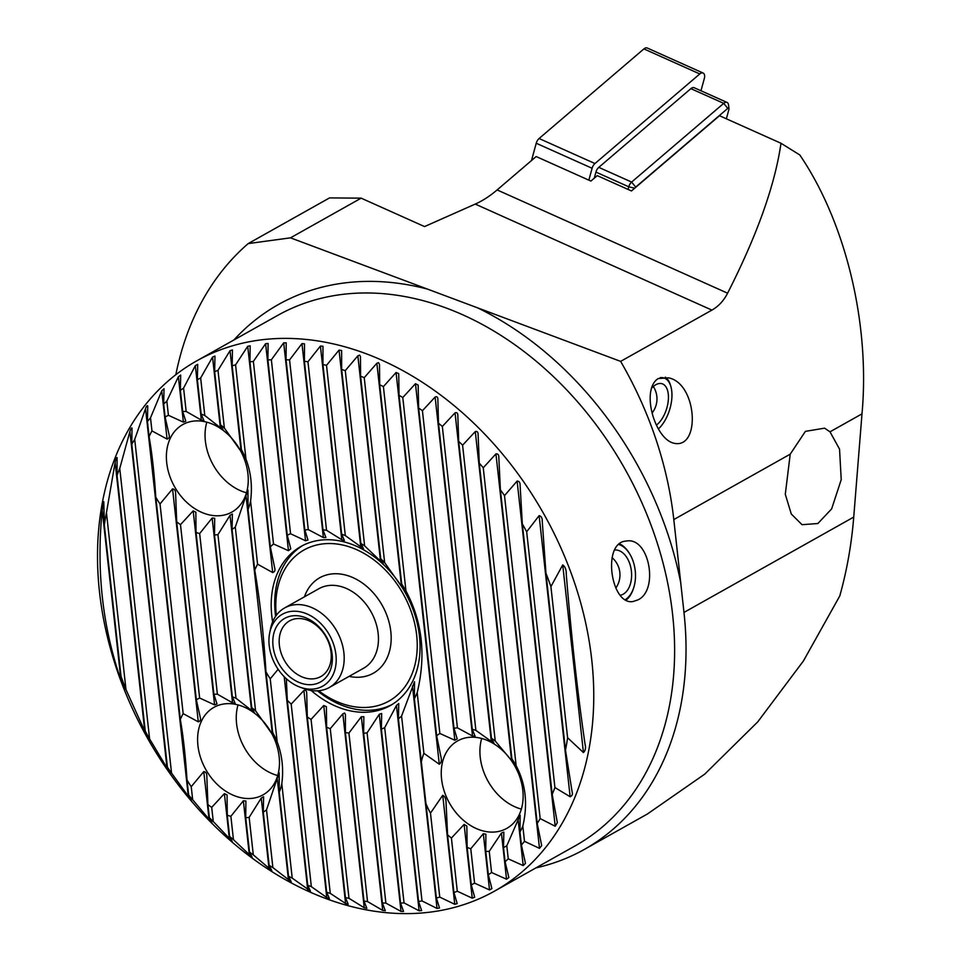 <?xml version="1.0" encoding="UTF-8"?>
<svg xmlns="http://www.w3.org/2000/svg" width="960" height="960" viewBox="0 0 960 960"><rect width="100%" height="100%" fill="white"/><g stroke="black" fill="none" stroke-linecap="round" stroke-linejoin="round"><path stroke-width="1.44" d="M248.184 243.6L329.556 197.904L361.14 198.156L290.496 237.84L248.184 243.6A334.5 250.428 -119.3 0 0 175.836 374.7M361.14 198.156L424.548 226.572L475.248 204.084A106.428 60.648 -65.9 0 0 497.124 189.924L536.172 156.552L590.904 181.068L597.264 175.632L631.476 190.956L719.484 115.716L780.996 143.268L799.788 154.944C845.844 222.636 870.204 324.024 861.996 413.856L853.74 517.08C851.556 544.176 846.912 570.468 839.784 595.956L803.4 660.996L757.752 721.86L704.748 774.12L647.424 813.984L584.316 849.432A311.688 233.352 -119.3 0 0 683.976 612.42L673.8 519.564A319.296 239.04 -119.3 0 0 620.628 361.38L290.496 237.84M620.628 361.38L711.912 310.104C718.572 306.288 723.804 300.648 727.596 293.184C757.092 235.2 774.9 185.232 780.996 143.268M535.932 867.888A311.688 233.352 -119.3 0 0 584.316 849.432M830.004 431.82L824.592 428.172L805.416 431.352L790.224 454.164L785.292 494.268L791.28 513.996L802.044 524.7L817.884 523.512L831.648 508.872L841.224 479.664L839.544 449.148L830.004 431.82L861.996 413.856M585.024 744.048C586.008 747.684 585.48 750.528 583.44 752.58L567.6 737.772A287.364 215.136 60.7 0 1 565.488 750.156L572.112 791.808C572.844 794.208 572.184 795.864 570.144 796.752L554.916 787.536A287.364 215.136 60.7 0 1 552.192 794.4L557.34 822.684L555.216 826.248L540.168 818.592A287.364 215.136 60.7 0 1 537.216 823.464L541.692 845.616L539.484 848.352L524.496 841.332A287.364 215.136 60.7 0 1 521.424 845.04L525.48 863.436L523.2 865.584L508.248 858.84A287.364 215.136 60.7 0 1 505.08 861.72L508.86 877.512L506.532 879.216L491.58 872.508A287.364 215.136 60.7 0 1 488.34 874.764L491.904 888.6L489.528 889.932L474.576 883.152A287.364 215.136 60.7 0 1 471.288 884.88L474.672 897.18L472.26 898.188L457.284 891.24A287.364 215.136 60.7 0 1 453.948 892.524L457.2 903.576L454.764 904.296L439.752 897.096A287.364 215.136 60.7 0 1 436.368 897.984L439.512 907.992L437.04 908.46L422.004 900.936A287.364 215.136 60.7 0 1 418.572 901.452L421.62 910.584L419.124 910.8L404.04 902.904A287.364 215.136 60.7 0 1 400.572 903.072L403.536 911.448L401.016 911.436L385.884 903.096L367.092 732.852L379.248 714.3L381.672 713.496L381.372 729.096A107.952 80.82 -119.3 0 0 384.696 727.668L396.444 705.456L398.76 703.572L398.412 718.884A107.952 80.82 -119.3 0 0 401.58 716.004L414.528 681.708L414.372 698.688A107.952 80.82 -119.3 0 0 417.192 692.664C426.168 655.584 422.424 621.708 405.972 591.024A107.952 80.82 -119.3 0 0 401.712 584.028L404.484 590.724L384.648 562.608A107.952 80.82 -119.3 0 0 380.736 558.756L383.328 563.772L364.62 545.844A107.952 80.82 -119.3 0 0 360.876 543.444L363.492 548.748L345.312 535.584A107.952 80.82 -119.3 0 0 341.676 534.204L344.388 540.456L341.796 539.748L326.544 530.304L307.944 361.776L320.412 346.056L322.968 346.248L322.932 364.524A287.364 215.136 60.7 0 1 326.508 365.34L339.036 350.112L341.616 350.52L341.664 369.468A287.364 215.136 60.7 0 1 345.276 370.62L357.852 355.836L359.568 355.116L360.456 356.46L360.588 376.176A287.364 215.136 60.7 0 1 364.236 377.676L376.848 363.264L378.516 362.628L379.5 364.44L379.704 384.744A287.364 215.136 60.7 0 1 383.4 386.604L396.048 372.504L398.712 373.608L399.048 395.28A287.364 215.136 60.7 0 1 402.78 397.548L415.464 383.7L418.152 385.068L418.632 408.012A287.364 215.136 60.7 0 1 422.424 410.712L435.12 397.044C436.848 396.288 437.772 396.972 437.856 399.084L438.492 423.204A287.364 215.136 60.7 0 1 442.332 426.444L455.04 412.848C456.84 412.224 457.776 413.028 457.824 415.26L458.676 441.336A287.364 215.136 60.7 0 1 462.588 445.2L475.284 431.556C477.156 431.1 478.104 432.06 478.116 434.424L479.256 463.104A287.364 215.136 60.7 0 1 483.252 467.784L495.936 453.888C497.892 453.636 498.852 454.788 498.828 457.332L500.376 489.768A287.364 215.136 60.7 0 1 504.504 495.612L517.116 481.08C519.18 481.128 520.176 482.556 520.104 485.34L522.324 523.92A287.364 215.136 60.7 0 1 526.68 531.768L539.112 515.652C541.32 516.204 542.364 518.088 542.256 521.304L545.952 573.252A287.364 215.136 60.7 0 1 550.908 586.608L562.728 564.912C565.188 566.664 566.364 569.748 566.268 574.152C571.176 635.04 577.428 691.68 585.024 744.048L585.144 744.984M385.884 903.096A287.364 215.136 60.7 0 1 382.38 902.94L385.296 910.764M385.26 910.644L382.716 910.404L367.536 901.572A287.364 215.136 60.7 0 1 363.996 901.08L345.396 732.564A107.952 80.82 -119.3 0 0 348.924 733.044L361.332 716.724L363.852 716.712L363.648 733.26A107.952 80.82 -119.3 0 0 367.092 732.852M382.38 902.94L363.648 733.26M341.676 534.204L322.932 364.524M326.544 530.304A107.952 80.82 -119.3 0 0 324.78 530.04A107.952 80.82 -119.3 0 0 323.004 529.812L304.404 361.296A287.364 215.136 60.7 0 1 307.944 361.776M367.536 901.572L348.924 733.044M400.572 903.072L381.372 729.096M360.876 543.444L341.664 369.468M345.312 535.584L326.508 365.34M418.572 901.452L398.412 718.884M380.736 558.756L360.588 376.176M404.04 902.904L384.696 727.668M364.62 545.844L345.276 370.62M422.004 900.936L401.58 716.004M384.648 562.608L364.236 377.676M436.368 897.984L425.952 803.628A65.376 48.948 -119.3 0 0 430.488 813.12L442.728 795.288C444.96 796.428 446.076 798.888 446.052 802.656L447.576 834.792A65.376 48.948 -119.3 0 0 451.416 838.044L464.124 824.412L466.836 826.044L467.148 847.392A65.376 48.948 -119.3 0 0 470.784 848.76L483.324 833.712L485.892 834.192L485.772 851.424A65.376 48.948 -119.3 0 0 489.24 851.328L501.432 833.04L503.844 832.116L503.52 847.584A65.376 48.948 -119.3 0 0 506.808 845.772L520.152 815.184L519.984 831.972A65.376 48.948 -119.3 0 0 522.816 826.128C527.988 804.156 525.768 784.02 516.156 765.744A65.376 48.948 -119.3 0 0 511.908 758.916L514.68 765.492M514.668 765.42L511.608 760.608L495.24 741.012A65.376 48.948 -119.3 0 0 491.448 738.216L494.052 743.4L475.884 730.368A65.376 48.948 -119.3 0 0 472.284 729.3L475.08 736.236L472.536 736.008L457.428 727.848A65.376 48.948 -119.3 0 0 453.984 728.244L457.2 738.936L454.824 740.22L439.872 733.476A65.376 48.948 -119.3 0 0 436.644 735.756L441.084 757.596C441.828 760.488 441.24 762.72 439.296 764.256L423.888 753.312A65.376 48.948 -119.3 0 0 421.344 761.832L425.952 803.628M421.344 761.832L414.372 698.688M401.712 584.028L379.704 384.744M423.888 753.312L417.192 692.664M405.972 591.024L383.4 386.604M323.004 529.812L325.896 537.552L323.376 537.564L308.292 529.608L289.56 359.928L301.968 343.62L304.512 343.86L304.404 361.296M363.996 901.08L366.84 908.328M366.816 908.22L364.248 907.752L348.996 898.344A287.364 215.136 60.7 0 1 345.42 897.528L326.628 727.284A107.952 80.82 -119.3 0 0 330.264 728.652L342.84 713.82L344.604 713.04L345.432 714.528L345.396 732.564M308.292 529.608A107.952 80.82 -119.3 0 0 304.848 530.004L286.056 359.76A287.364 215.136 60.7 0 1 289.56 359.928M348.996 898.344L330.264 728.652M304.848 530.004L307.98 539.976L305.556 540.768L290.568 533.76L271.368 359.784L283.692 342.828L286.212 342.84L286.056 359.76M345.42 897.528L348.216 904.248M348.192 904.152L345.588 903.468L330.276 893.388A287.364 215.136 60.7 0 1 326.664 892.248L307.32 717.012A107.952 80.82 -119.3 0 0 311.064 719.412L323.736 705.516L326.4 706.692L326.628 727.284M290.568 533.76A107.952 80.82 -119.3 0 0 287.244 535.188L267.9 359.952A287.364 215.136 60.7 0 1 271.368 359.784M330.276 893.388L311.064 719.412M287.244 535.188L290.784 548.82L288.468 550.704L273.516 543.984L253.368 361.404L265.608 343.692L268.104 343.464L267.9 359.952M326.664 892.248L329.4 898.524M329.376 898.44L326.76 897.516L311.352 886.68A287.364 215.136 60.7 0 1 307.704 885.192L287.292 700.26A107.952 80.82 -119.3 0 0 291.192 704.112L303.9 690.504C305.724 689.976 306.66 690.84 306.708 693.096L307.32 717.012M273.516 543.984A107.952 80.82 -119.3 0 0 270.348 546.864L249.936 361.932A287.364 215.136 60.7 0 1 253.368 361.404M311.352 886.68L291.192 704.112M270.348 546.864L274.752 568.26C275.388 570.396 274.704 571.836 272.7 572.568L257.568 564.18L250.596 501.036C252.504 486.324 250.968 472.392 245.988 459.228L235.572 364.884L247.716 346.284L250.188 345.816L249.936 361.932M307.704 885.192L310.404 891.084M310.38 891.012L292.224 878.124L281.808 783.768C283.716 769.068 282.18 755.136 277.2 741.972A65.376 48.948 -119.3 0 0 272.664 732.48L265.968 671.832A107.952 80.82 -119.3 0 0 270.228 678.828L278.136 669.288M286.356 678.756L287.292 700.26M257.568 564.18A107.952 80.82 -119.3 0 0 254.748 570.192L248.052 509.544A65.376 48.948 -119.3 0 0 250.596 501.036M277.2 741.972L270.228 678.828M254.748 570.192C259.836 599.376 263.58 633.252 265.968 671.832M245.988 459.228A65.376 48.948 -119.3 0 0 241.452 449.736L244.5 458.988L241.164 451.608L224.364 428.076A65.376 48.948 -119.3 0 0 220.524 424.824L223.104 429.852L204.792 415.476A65.376 48.948 -119.3 0 0 201.156 414.108L203.904 420.564L201.336 420.084L186.168 411.444A65.376 48.948 -119.3 0 0 182.7 411.54L185.796 421.236L183.384 422.16L168.408 415.284A65.376 48.948 -119.3 0 0 165.132 417.096L169.14 434.988C169.74 437.028 169.056 438.396 167.076 439.092L151.956 430.896A65.376 48.948 -119.3 0 0 149.112 436.74C152.124 454.116 154.344 474.24 155.784 497.124A65.376 48.948 -119.3 0 0 160.02 503.94L172.56 488.856C174.648 489.144 175.668 490.752 175.62 493.668L176.688 521.856A65.376 48.948 -119.3 0 0 180.492 524.64L193.176 510.876L195.852 512.172L196.044 532.5A65.376 48.948 -119.3 0 0 199.656 533.556L212.148 518.04L214.692 518.256L214.5 535.008A65.376 48.948 -119.3 0 0 217.944 534.612L230.028 515.328L232.404 514.056L232.068 529.38A65.376 48.948 -119.3 0 0 235.296 527.1L247.932 490.008L248.052 509.544M272.664 732.48L275.748 741.876M314.1 340.392A304.092 227.664 -119.3 0 0 196.728 360.864A304.092 227.664 -119.3 0 0 115.356 665.04A304.092 227.664 -119.3 0 0 375.288 911.352A304.092 227.664 -119.3 0 0 494.544 891.132A304.092 227.664 -119.3 0 0 575.568 585.888A304.092 227.664 -119.3 0 0 314.1 340.392M637.836 599.928L633.096 601.5C610.776 605.892 601.584 541.944 626.328 541.056C649.332 536.52 659.112 590.448 637.836 599.928M542.196 520.608L542.256 521.304M566.16 573.048L566.268 574.152M292.224 878.124A287.364 215.136 60.7 0 1 288.54 876.264L291.204 881.844M291.18 881.76L272.88 867.576A287.364 215.136 60.7 0 1 269.148 865.32L271.788 870.648M271.764 870.576L253.296 854.856A287.364 215.136 60.7 0 1 249.516 852.144L252.132 857.292M252.108 857.22L233.448 839.652A287.364 215.136 60.7 0 1 229.596 836.424L232.212 841.476M232.188 841.416L213.264 821.52A287.364 215.136 60.7 0 1 209.352 817.656L211.956 822.768M211.944 822.708L192.684 799.752A287.364 215.136 60.7 0 1 188.676 795.072L191.316 800.448M191.292 800.388L171.552 773.088A287.364 215.136 60.7 0 1 167.424 767.244L170.136 773.256M170.112 773.196L149.604 738.936A287.364 215.136 60.7 0 1 145.26 731.1L148.14 738.684M148.116 738.612L125.988 689.616A287.364 215.136 60.7 0 1 121.02 676.26L124.536 689.484M124.5 689.364L120.96 680.112C102.468 626.856 96.216 570.228 102.204 510.228L103.788 501.684L104.34 525.084A287.364 215.136 60.7 0 1 106.452 512.7L115.116 462.468C115.728 459.3 116.388 457.656 117.084 457.512L117.024 475.332A287.364 215.136 60.7 0 1 119.748 468.456L129.888 431.58C130.632 428.892 131.34 427.704 132.012 428.028L131.772 444.264A287.364 215.136 60.7 0 1 134.712 439.392L145.536 408.66C146.388 406.236 147.132 405.324 147.744 405.924L147.444 421.524A287.364 215.136 60.7 0 1 150.516 417.816L161.748 390.84L164.028 388.68L163.68 404.028A287.364 215.136 60.7 0 1 166.848 401.136L178.368 376.764L180.696 375.06L180.36 390.348A287.364 215.136 60.7 0 1 183.588 388.092L195.324 365.676L197.7 364.344L197.364 379.716A287.364 215.136 60.7 0 1 200.652 377.976L212.556 357.084L214.968 356.076L214.644 371.628A287.364 215.136 60.7 0 1 217.992 370.344L230.028 350.7L232.464 349.968L232.176 365.772A287.364 215.136 60.7 0 1 235.572 364.884M487.392 831.78A50.172 37.56 60.7 0 1 444.252 791.268A50.172 37.56 60.7 0 1 457.62 740.904A50.172 37.56 60.7 0 1 476.448 737.448A50.172 37.56 60.7 0 1 520.032 777.72A50.172 37.56 60.7 0 1 506.76 828.396A50.172 37.56 60.7 0 1 487.392 831.78M445.992 801.912L446.052 802.656M521.364 809.1A50.172 37.56 60.7 0 1 481.692 738.48M212.52 515.472A50.172 37.56 60.7 0 1 169.38 474.96A50.172 37.56 60.7 0 1 182.748 424.596A50.172 37.56 60.7 0 1 202.656 421.296A50.172 37.56 60.7 0 1 245.364 462.036A50.172 37.56 60.7 0 1 231.888 512.088A50.172 37.56 60.7 0 1 212.52 515.472M246.48 492.792A50.172 37.56 60.7 0 1 206.82 422.172M275.712 741.72L272.388 734.352L255.576 710.82A65.376 48.948 -119.3 0 0 251.736 707.568L254.328 712.596L236.004 698.22A65.376 48.948 -119.3 0 0 232.368 696.852L235.116 703.308L232.548 702.828L217.38 694.188A65.376 48.948 -119.3 0 0 213.912 694.272L217.008 703.98L214.596 704.892L199.632 698.016A65.376 48.948 -119.3 0 0 196.344 699.84L200.352 717.732C200.952 719.772 200.268 721.14 198.288 721.836L183.168 713.64A65.376 48.948 -119.3 0 0 180.336 719.472C183.336 736.86 185.556 756.984 186.996 779.868A65.376 48.948 -119.3 0 0 191.232 786.684L203.784 771.6C205.872 771.888 206.88 773.484 206.832 776.412L207.912 804.588A65.376 48.948 -119.3 0 0 211.704 807.384L224.388 793.62L227.064 794.916L227.268 815.232A65.376 48.948 -119.3 0 0 230.868 816.3L243.36 800.784L245.904 801L245.724 817.752A65.376 48.948 -119.3 0 0 249.156 817.356L261.24 798.072L263.616 796.8L263.28 812.124A65.376 48.948 -119.3 0 0 266.508 809.844L279.144 772.752L279.264 792.288A65.376 48.948 -119.3 0 0 281.808 783.768M243.732 798.204A50.172 37.56 60.7 0 1 200.592 757.704A50.172 37.56 60.7 0 1 213.96 707.34A50.172 37.56 60.7 0 1 233.868 704.04A50.172 37.56 60.7 0 1 276.576 744.78A50.172 37.56 60.7 0 1 263.1 794.832A50.172 37.56 60.7 0 1 243.732 798.204M277.704 775.536A50.172 37.56 60.7 0 1 238.032 704.916M537.216 823.464L500.376 489.768M552.192 794.4L522.324 523.92M540.168 818.592L504.504 495.612M565.488 750.156L545.952 573.252M554.916 787.536L526.68 531.768M567.6 737.772L550.908 586.608M436.644 735.756L399.048 395.28M453.948 892.524L447.576 834.792M439.752 897.096L430.488 813.12M453.984 728.244L418.632 408.012M471.288 884.88L467.148 847.392M439.872 733.476L402.78 397.548M457.284 891.24L451.416 838.044M472.284 729.3L438.492 423.204M488.34 874.764L485.772 851.424M457.428 727.848L422.424 410.712M474.576 883.152L470.784 848.76M491.448 738.216L458.676 441.336M505.08 861.72L503.52 847.584M475.884 730.368L442.332 426.444M491.58 872.508L489.24 851.328M511.908 758.916L479.256 463.104M521.424 845.04L519.984 831.972M495.24 741.012L462.588 445.2M508.248 858.84L506.808 845.772M516.156 765.744L483.252 467.784M524.496 841.332L522.816 826.128M171.552 773.088L134.712 439.392M167.424 767.244L131.772 444.264M149.604 738.936L119.748 468.456M145.26 731.1L117.024 475.332M125.988 689.616L106.452 512.7M121.02 676.26L104.34 525.084M288.54 876.264L279.264 792.288M241.452 449.736L232.176 365.772M272.88 867.576L266.508 809.844M269.148 865.32L263.28 812.124M220.524 424.824L214.644 371.628M224.364 428.076L217.992 370.344M251.736 707.568L232.068 529.38M255.576 710.82L235.296 527.1M253.296 854.856L249.156 817.356M249.516 852.144L245.724 817.752M201.156 414.108L197.364 379.716M204.792 415.476L200.652 377.976M232.368 696.852L214.5 535.008M236.004 698.22L217.944 534.612M233.448 839.652L230.868 816.3M229.596 836.424L227.268 815.232M182.7 411.54L180.36 390.348M186.168 411.444L183.588 388.092M213.912 694.272L196.044 532.5M217.38 694.188L199.656 533.556M213.264 821.52L211.704 807.384M209.352 817.656L207.912 804.588M165.132 417.096L163.68 404.028M168.408 415.284L166.848 401.136M196.344 699.84L176.688 521.856M199.632 698.016L180.492 524.64M192.684 799.752L191.232 786.684M188.676 795.072L186.996 779.868M149.112 436.74L147.444 421.524M151.956 430.896L150.516 417.816M180.336 719.472L155.784 497.124M183.168 713.64L160.02 503.94M311.184 690.492A91.224 68.304 -119.3 0 0 390.312 705.54A91.224 68.304 -119.3 0 0 414.612 613.968A91.224 68.304 -119.3 0 0 336.18 540.312A91.224 68.304 -119.3 0 0 300.96 546.456A91.224 68.304 -119.3 0 0 272.64 621.864M658.236 378.54C640.92 389.28 654.144 437.4 673.008 442.992C700.98 450.96 697.62 383.664 668.676 377.856L658.236 378.54M614.7 550.008A22.812 14.412 -96.4 0 1 631.344 570.636A22.812 14.412 -96.4 0 1 620.328 595.248M619.62 543.864A30.408 19.224 -96.4 0 1 629.52 553.596L630.012 554.424A28.884 18.252 -96.4 0 1 633.732 587.652A28.884 18.252 -96.4 0 1 625.308 599.64M633.732 587.652L633.432 588.576A30.408 19.224 -96.4 0 1 626.124 600.108M618.864 544.5A28.884 18.252 -96.4 0 1 630.012 554.424M651.372 388.404A22.812 11.82 -72.5 0 1 662.112 383.76A22.812 11.82 -72.5 0 1 668.448 397.464A22.812 11.82 -72.5 0 1 656.436 425.112M665.304 377.16A30.408 15.756 -72.5 0 1 670.392 384.924L670.812 386.316A28.884 14.976 -72.5 0 1 671.964 395.316A28.884 14.976 -72.5 0 1 658.416 428.94M660.132 377.7A28.884 14.976 -72.5 0 1 670.812 386.316M392.052 704.52A91.224 68.304 60.7 0 1 317.46 690.828M275.616 616.332A91.224 68.304 60.7 0 1 302.736 545.508M330.36 663.444A31.932 23.904 60.7 0 1 320.844 676.548A31.932 23.904 60.7 0 1 284.364 660.408A31.932 23.904 60.7 0 1 289.572 620.868A31.932 23.904 60.7 0 1 319.824 628.584A31.932 23.904 60.7 0 1 330.36 663.444M331.32 667.032A36.492 27.324 60.7 0 1 281.46 667.848A36.492 27.324 60.7 0 1 294.936 615.672A36.492 27.324 60.7 0 1 331.32 667.032M335.04 669.216A41.22 30.864 60.7 0 1 300.336 687.288A41.22 30.864 60.7 0 1 269.724 632.784A41.22 30.864 60.7 0 1 310.596 615.72A41.22 30.864 60.7 0 1 335.04 669.216M269.724 632.784L270.612 628.464A45.612 34.152 60.7 0 1 284.628 607.944A45.612 34.152 60.7 0 1 327.852 618.972A45.612 34.152 60.7 0 1 342.9 668.784A45.612 34.152 60.7 0 1 329.304 687.492A45.612 34.152 60.7 0 1 304.488 688.776L300.336 687.288M276.312 615.348A86.664 64.884 60.7 0 1 351.576 547.62A86.664 64.884 60.7 0 1 414.78 665.52A86.664 64.884 60.7 0 1 318.66 690.744M588.852 180.144L592.104 168.276A6.084 3.468 -65.9 0 1 594.96 163.536L699.78 73.944A6.084 3.468 -65.9 0 1 703.104 73.032A6.084 3.468 -65.9 0 1 704.328 78.48L700.968 90.756M531.504 160.548L536.232 143.244A6.084 3.468 -65.9 0 1 539.088 138.516L643.908 48.912A6.084 3.468 -65.9 0 1 647.232 48L703.104 73.032M594.264 178.2L595.932 172.092A6.084 3.468 -65.9 0 1 598.788 167.364L690.876 88.644A6.084 3.468 -65.9 0 1 694.212 87.732L727.044 102.444A6.084 3.468 -65.9 0 1 728.544 104.976L728.976 108.768A1.524 0.864 114.1 0 0 727.776 108.372L635.688 187.08A1.524 0.864 114.1 0 0 635.136 187.824M628.056 189.42L628.764 186.804A6.084 3.468 -65.9 0 1 631.632 182.076L723.72 103.356A6.084 3.468 -65.9 0 1 727.044 102.444M726.372 118.8L728.904 109.5A1.524 0.864 114.1 0 0 728.976 108.768M711.912 310.104L475.248 204.084M683.976 612.42L853.74 517.08M680.856 583.428A313.212 234.492 -119.3 0 0 477.672 307.884M341.796 539.748L320.412 346.056M382.716 910.404L361.332 716.724M360.804 547.248L339.036 350.112M401.016 911.436L379.248 714.3M380.52 561.18L357.852 355.836M419.124 910.8L396.444 705.456M401.412 585.708L376.848 363.264M437.04 908.46L412.476 686.004M439.296 764.256L396.048 372.504M323.376 537.564L301.968 343.62M364.248 907.752L342.84 713.82M305.556 540.768L283.692 342.828M345.588 903.468L323.736 705.516M288.468 550.704L265.608 343.692M326.76 897.516L303.9 690.504M272.7 572.568L247.716 346.284M307.728 889.836L284.196 676.692M427.536 289.116A313.212 234.492 -119.3 0 0 399.288 283.452A313.212 234.492 -119.3 0 0 233.868 340.008M494.544 891.132L575.4 845.724A304.092 227.664 -119.3 0 0 656.424 540.468A304.092 227.664 -119.3 0 0 394.956 294.972A304.092 227.664 -119.3 0 0 277.572 315.456L196.728 360.864M539.484 848.352L495.936 453.888M555.216 826.248L517.116 481.08M570.144 796.752L539.112 515.652M583.44 752.58L562.728 564.912M454.764 904.296L442.728 795.288M472.26 898.188L464.124 824.412M454.824 740.22L415.464 383.7M472.536 736.008L435.12 397.044M489.528 889.932L483.324 833.712M491.352 741.768L455.04 412.848M506.532 879.216L501.432 833.04M523.2 865.584L518.088 819.288M511.608 760.608L475.284 431.556M188.4 796.944L145.536 408.66M167.124 768.936L129.888 431.58M144.972 732.96L115.116 462.468M120.96 680.112L102.204 510.228M241.164 451.608L230.028 350.7M288.504 880.332L277.356 779.424M272.388 734.352L246.144 496.68M220.368 427.872L212.556 357.084M269.052 868.86L261.24 798.072M251.58 710.616L230.028 515.328M201.336 420.084L195.324 365.676M249.372 855.192L243.36 800.784M232.548 702.828L212.148 518.04M183.384 422.16L178.368 376.764M229.404 839.016L224.388 793.62M214.596 704.892L193.176 510.876M167.076 439.092L161.748 390.84M209.112 819.852L203.784 771.6M198.288 721.836L172.56 488.856M673.8 519.564L790.224 454.164M727.596 293.184L497.124 189.924M284.628 607.944L318.9 588.696A45.612 34.152 60.7 0 1 362.124 599.712A45.612 34.152 60.7 0 1 377.172 649.524A45.612 34.152 60.7 0 1 363.576 668.244L329.304 687.492M304.428 596.832A54.732 40.98 60.7 0 1 359.844 581.328A54.732 40.98 60.7 0 1 389.628 650.784A54.732 40.98 60.7 0 1 349.104 676.368M699.78 73.944L643.908 48.912M594.96 163.536L539.088 138.516M592.104 168.276L536.232 143.244M598.788 167.364L631.632 182.076L635.688 187.08M727.776 108.372L723.72 103.356L690.876 88.644M634.692 188.208L628.764 186.804L595.932 172.092M615.828 588.024A22.812 22.812 0 0 0 612.06 557.64M652.116 412.944A22.812 22.812 0 0 0 653.328 386.496"/></g></svg>
